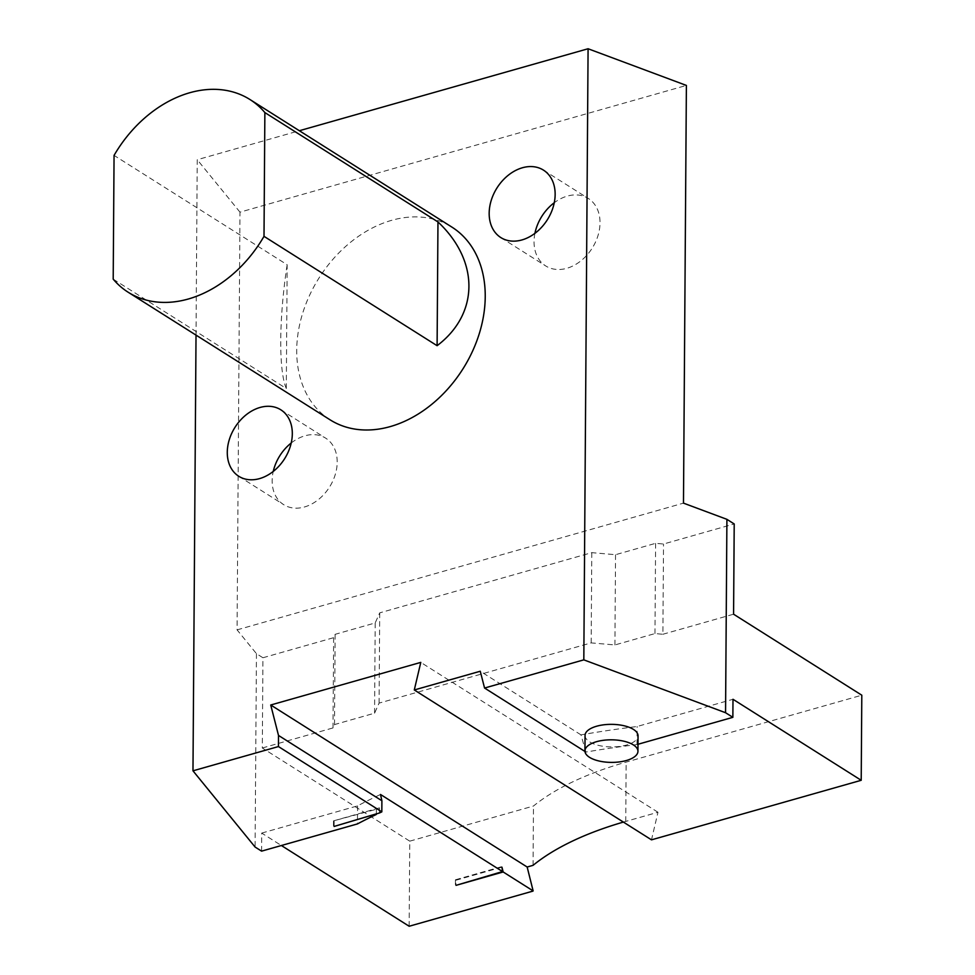 <?xml version="1.0" encoding="UTF-8"?>
<svg xmlns="http://www.w3.org/2000/svg" width="975" height="975" viewBox="0 0 975 975"><rect width="100%" height="100%" fill="white"/><g stroke="black" fill="none" stroke-linecap="round" stroke-linejoin="round"><path stroke-width="0.73" stroke-dasharray="4.88 3.66" d="M623.391 822.083A284.98 121.351 0.4 0 1 625.743 821.413L657.979 812.26L651.495 839.841M657.979 812.26L420.786 662.391M585.049 735.455A26.508 11.286 -179.6 0 0 599.125 745.534A26.508 11.286 -179.6 0 0 626.462 745.046A26.508 11.286 -179.6 0 0 638.052 735.82M637.991 744.266L637.004 744.547A569.973 242.702 0.4 0 0 585.89 752.054L584.976 751.469M330.086 419.823A113.99 85.118 122.3 0 1 319.02 277.985A113.99 85.118 122.3 0 1 451.864 227.077M196.024 335.12L197.243 159.717L299.362 130.723M409.159 926.25L409.756 841.157L262.312 747.996L262.933 657.759L256.449 653.652L237.071 629.874L239.984 212.16L686.388 85.422M239.984 212.16L197.243 159.717M237.071 629.874L683.475 503.137M262.933 657.759L333.633 637.687L335.132 634.323L375.192 622.952L379.714 612.861L591.788 552.642L615.542 554.702L655.602 543.331L663.524 544.013L734.212 523.953M262.312 747.996L332.999 727.935L334.51 724.571L374.571 713.188L379.092 703.109L591.167 642.891L614.92 644.95L654.968 633.579L662.89 634.262L663.524 544.013M662.89 634.262L733.578 614.201M409.756 841.157L533.471 806.033A284.98 121.351 0.4 0 1 626.157 762.109L861.803 695.199M532.874 891.126L532.886 889.419M533.057 865.337L533.471 806.033M113.197 279.155L286.297 388.513L287.162 264.749L114.063 155.391M286.297 388.513C278.57 370.853 278.947 317.947 287.162 264.749M534.922 233.354A39.902 29.786 -57.7 0 0 545.72 265.943A39.902 29.786 -57.7 0 0 592.215 248.125A39.902 29.786 -57.7 0 0 588.339 198.486A39.902 29.786 -57.7 0 0 567.292 196.109A39.902 29.786 -57.7 0 0 554.275 202.715M291.22 443.003A39.329 29.36 122.3 0 1 304.919 435.813A39.329 29.36 122.3 0 1 325.674 438.153A39.329 29.36 122.3 0 1 329.501 487.086A39.329 29.36 122.3 0 1 283.664 504.648A39.329 29.36 122.3 0 1 273.244 471.449M256.449 653.652L255.097 847.043M261.592 851.138L261.714 833.089L281.385 845.52M261.714 833.089L357.569 805.874A569.973 242.702 0.4 0 1 380.518 794.479M585.89 752.054L580.978 734.87A569.973 242.702 0.4 0 1 637.138 726.497L732.993 699.282M580.978 734.87L480.261 671.239M501.296 866.763L455.435 879.791L456.044 884.764M455.435 879.791L455.398 884.947M456.068 880.193L501.442 867.311M637.004 744.547L637.138 726.497M654.968 633.579L655.602 543.331M614.92 644.95L615.542 554.702M591.167 642.891L591.788 552.642M379.092 703.109L379.714 612.861M374.571 713.188L375.192 622.952M334.51 724.571L335.132 634.323M332.999 727.935L333.633 637.687M357.569 805.874L357.447 823.924M379.421 812.992L379.458 807.836A569.973 242.702 -179.6 0 0 376.338 809.299L376.313 813.869M379.458 807.836L333.499 820.877L376.338 809.299M333.499 820.877L333.462 826.032M334.145 821.279L334.108 825.849M625.743 821.413L626.157 762.109M500.845 237.583L545.72 265.943M543.465 170.125L588.339 198.486M238.79 476.288L283.664 504.648M280.8 409.793L325.674 438.153"/><path stroke-width="1.46" d="M651.495 839.841L414.29 689.971L480.261 671.239L484.563 688.033L583.818 659.856L588.083 48.75L686.388 85.422L683.475 503.137L726.911 519.334L725.558 712.725L732.859 717.332L732.993 699.282L861.205 780.293L651.495 839.841M502.527 871.565L456.032 885.349L503.161 871.967L501.942 867.165L502.527 871.565L380.518 794.479L381.895 800.755L278.509 735.443L270.733 704.998L420.786 662.391L414.29 689.971M589.534 757.331A26.508 11.286 0.4 0 1 584.939 750.921A26.508 11.286 0.4 0 1 611.52 739.818A26.508 11.286 0.4 0 1 637.943 751.286A26.508 11.286 0.4 0 1 626.352 760.524A26.508 11.286 0.4 0 1 589.534 757.331M637.943 751.286L638.052 735.82A26.508 11.286 -179.6 0 0 611.63 724.352A26.508 11.286 -179.6 0 0 585.049 735.455L584.939 750.921M381.895 800.755L381.822 811.87L278.436 746.557L278.509 735.443M584.976 751.469L484.563 688.033M637.991 744.266L732.859 717.332M725.558 712.725L583.818 659.856M381.822 811.87A569.973 242.702 0.4 0 0 379.421 812.992L334.108 826.447L376.313 813.869M376.301 814.466A569.973 242.702 0.4 0 0 357.447 823.924L261.592 851.138L255.097 847.043L192.977 770.823L278.436 746.557M260.045 407.465A39.329 29.36 122.3 0 1 280.8 409.793A39.329 29.36 122.3 0 1 284.615 458.725A39.329 29.36 122.3 0 1 238.79 476.288A39.329 29.36 122.3 0 1 229.308 439.615A39.329 29.36 122.3 0 1 260.045 407.465M249.917 99.499L451.864 227.077A113.99 85.118 122.3 0 1 479.359 333.389A113.99 85.118 122.3 0 1 390.256 426.587A113.99 85.118 122.3 0 1 330.086 419.823L128.152 292.232A113.99 85.118 122.3 0 1 113.197 279.155L114.063 155.391A113.99 85.118 122.3 0 1 249.917 99.499A113.99 85.118 122.3 0 1 264.871 112.576L437.97 221.934C479.554 260.983 479.188 313.901 437.105 345.698L437.97 221.934M522.405 167.761A39.902 29.786 -57.7 0 0 491.229 200.375A39.902 29.786 -57.7 0 0 500.845 237.583A39.902 29.786 -57.7 0 0 547.341 219.765A39.902 29.786 -57.7 0 0 543.465 170.125A39.902 29.786 -57.7 0 0 522.405 167.761M299.362 130.723L588.083 48.75M192.977 770.823L196.024 335.12M861.205 780.293L861.803 695.199L733.578 614.201L734.212 523.953L726.911 519.334M623.391 822.083A284.98 121.351 0.4 0 0 533.057 865.337L527.158 867.019L533.142 890.906A284.98 121.351 -179.6 0 0 532.874 891.126L409.159 926.25L281.385 845.52M437.105 345.698L264.006 236.34L264.871 112.576M264.006 236.34A113.99 85.118 122.3 0 1 188.321 299.008A113.99 85.118 122.3 0 1 128.152 292.232M554.275 202.715A39.902 29.786 -57.7 0 0 534.922 233.354M273.244 471.449A39.329 29.36 122.3 0 1 291.22 443.003M533.142 890.906L503.161 871.967M527.158 867.019L270.733 704.998"/></g></svg>
